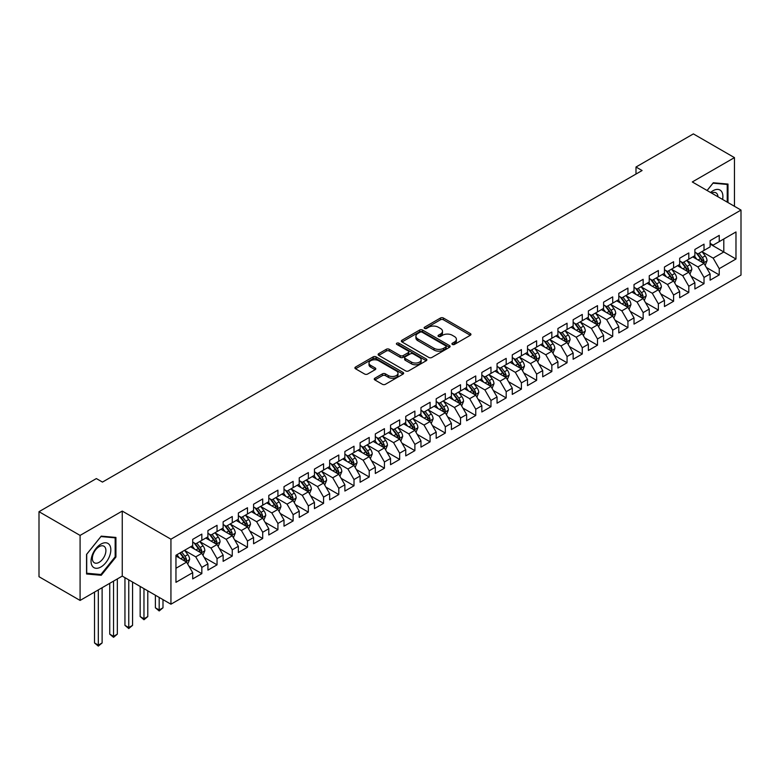 <?xml version="1.0" encoding="UTF-8"?>
<svg xmlns="http://www.w3.org/2000/svg" width="780" height="780" viewBox="0 0 780 780"><rect width="100%" height="100%" fill="white"/><g stroke="black" fill="none" stroke-linecap="round" stroke-linejoin="round"><path stroke-width="1.17" d="M452.361 344.438A1.482 0.858 0 0 0 454.447 344.438L470.32 335.273A2.116 1.219 0 0 0 470.944 334.406A2.116 1.219 0 0 0 470.32 333.548L443.43 318.026A2.116 1.219 0 0 0 440.447 318.026L424.573 327.19A1.482 0.858 0 0 0 424.144 327.785A1.482 0.858 0 0 0 424.573 328.39A1.482 0.858 0 0 0 426.67 328.39L428.717 327.21A6.757 3.9 0 0 1 438.282 327.21L440.524 328.497A6.757 3.9 0 0 1 442.504 331.256A6.757 3.9 0 0 1 440.524 334.025L438.467 335.205A1.482 0.858 0 0 0 438.038 335.81A1.482 0.858 0 0 0 438.467 336.414A1.482 0.858 0 0 0 440.563 336.414L442.611 335.224A6.757 3.9 0 0 1 452.176 335.224L454.418 336.521A6.757 3.9 0 0 1 456.398 339.281A6.757 3.9 0 0 1 454.418 342.04L452.361 343.229A1.482 0.858 0 0 0 451.922 343.834A1.482 0.858 0 0 0 452.361 344.438L452.361 343.229M374.868 378.222A2.116 1.219 0 0 0 374.254 379.08A2.116 1.219 0 0 0 374.868 379.948L382.415 384.296A2.116 1.219 0 0 0 385.408 384.296L403.026 374.117A2.116 1.219 0 0 0 403.65 373.259A2.116 1.219 0 0 0 403.026 372.401L376.145 356.869A2.116 1.219 0 0 0 373.152 356.869L355.524 367.048A2.116 1.219 0 0 0 354.91 367.916A2.116 1.219 0 0 0 355.524 368.774L364.64 374.039A2.116 1.219 0 0 0 367.624 374.039L375.17 369.681A2.116 1.219 0 0 0 375.794 368.823A2.116 1.219 0 0 0 375.17 367.955L370.656 365.342A5.655 3.266 0 0 1 368.998 363.041A5.655 3.266 0 0 1 372.489 360.029A5.655 3.266 0 0 1 378.641 360.731L396.347 370.948A5.655 3.266 0 0 1 398.005 373.259A5.655 3.266 0 0 1 394.514 376.272A5.655 3.266 0 0 1 388.352 375.57L385.408 373.864A2.116 1.219 0 0 0 382.415 373.864L374.868 378.222L374.868 379.948L382.415 375.619L382.415 373.864M80.087 535.411L80.087 600.434L122.245 576.098L122.245 511.075L80.087 535.411L39 511.69L96.369 478.569L102.463 482.089L642.086 170.537L635.992 167.018L635.992 174.047M122.245 511.075L170.937 539.194L741 210.073L741 275.087L170.937 604.207L170.937 539.194M734.458 206.291L734.458 157.618L692.299 181.954L741 210.073M734.458 157.618L693.371 133.897L635.992 167.018M428.873 357.474A2.116 1.219 0 0 0 431.857 357.474L449.485 347.305A2.116 1.219 0 0 0 450.099 346.437A2.116 1.219 0 0 0 449.485 345.579L422.594 330.057A2.116 1.219 0 0 0 419.611 330.057L401.983 340.226A2.116 1.219 0 0 0 401.369 341.094A2.116 1.219 0 0 0 401.983 341.952L428.873 357.474M397.42 344.75A1.482 0.858 0 0 1 398.921 344.965L398.921 343.21L426.26 358.985A2.116 1.219 0 0 1 426.875 359.853A2.116 1.219 0 0 1 426.26 360.711L408.632 370.89A2.116 1.219 0 0 1 405.639 370.89L378.758 355.368L378.758 353.642A2.116 1.219 0 0 0 378.134 354.5A2.116 1.219 0 0 0 378.758 355.368M378.758 353.642L386.295 349.284A2.116 1.219 0 0 1 389.288 349.284L400.189 355.582A2.116 1.219 0 0 0 403.182 355.582L408.184 352.687A2.116 1.219 0 0 0 408.798 351.829A2.116 1.219 0 0 0 408.184 350.971L396.835 344.409A1.482 0.858 0 0 1 396.396 343.805A1.482 0.858 0 0 1 397.312 343.024A1.482 0.858 0 0 1 398.921 343.21M710.112 244.072L723.801 251.979L723.801 238.972L735.979 231.952L719.238 241.615L719.238 235.375L710.112 240.649L710.112 246.88L704.018 250.399L704.018 244.159L694.892 249.434L694.892 255.674L688.798 259.184L688.798 252.944L679.673 258.219L679.673 264.459L673.588 267.969L673.588 261.729L664.453 267.004L664.453 273.244L658.369 276.754L658.369 270.523L649.233 275.788L649.233 282.029L643.149 285.538L643.149 279.308L634.023 284.573L634.023 290.813L627.929 294.333L627.929 288.093L618.803 293.358L618.803 299.598L612.709 303.118L612.709 296.878L603.583 302.152L603.583 308.383L597.5 311.902L597.5 305.662L588.364 310.937L588.364 317.168L582.28 320.687L582.28 314.447L573.144 319.722L573.144 325.962L567.06 329.472L567.06 323.232L557.924 328.507L557.924 334.747L551.84 338.257L551.84 332.017L542.714 337.291L542.714 343.531L536.62 347.041L536.62 340.802L527.495 346.076L527.495 352.316L521.41 355.826L521.41 349.596L512.275 354.861L512.275 361.101L506.191 364.621L506.191 358.381L497.055 363.646L497.055 369.886L490.971 373.406L490.971 367.165L481.835 372.44L481.835 378.671L475.751 382.19L475.751 375.95L466.625 381.225L466.625 387.455L460.531 390.975L460.531 384.735L451.406 390.01L451.406 396.25L445.322 399.76L445.322 393.52L436.186 398.794L436.186 405.034L430.102 408.544L430.102 402.305L420.966 407.579L420.966 413.819L414.882 417.329L414.882 411.089L405.746 416.364L405.746 422.604L399.662 426.114L399.662 419.884L390.536 425.149L390.536 431.389L384.442 434.909L384.442 428.668L375.316 433.933L375.316 440.173L369.223 443.693L369.223 437.453L360.097 442.728L360.097 448.958L354.013 452.478L354.013 446.238L344.877 451.513L344.877 457.743L338.793 461.263L338.793 455.023L329.657 460.298L329.657 466.537L323.573 470.048L323.573 463.808L314.447 469.082L314.447 475.322L308.353 478.832L308.353 472.592L299.227 477.867L299.227 484.107L293.134 487.617L293.134 481.377L284.008 486.652L284.008 492.892L277.924 496.402L277.924 490.171L268.788 495.436L268.788 501.676L262.704 505.196L262.704 498.956L253.568 504.221L253.568 510.461L247.484 513.981L247.484 507.741L238.358 513.016L238.358 519.246L232.264 522.766L232.264 516.526L223.139 521.8L223.139 528.031L217.045 531.55L217.045 525.31L207.919 530.585L207.919 536.825L201.835 540.335L201.835 534.095L192.699 539.37L192.699 545.61L175.958 555.272L175.958 582.328L192.699 572.666L186.615 562.126L175.958 555.974M735.979 231.952L735.979 259.009L719.238 268.671L713.154 258.131L702.117 251.765M706.378 267.491L719.238 274.911L719.238 268.671M719.238 274.911L710.112 280.186L710.112 273.946L704.018 277.456L697.934 266.916L686.897 260.549M691.158 276.276L704.018 283.696L704.018 277.456M704.018 283.696L694.892 288.971L694.892 282.731L688.798 286.25L682.715 275.701L671.687 269.334M675.948 285.061L688.798 292.481L688.798 286.25M688.798 292.481L679.673 297.755L679.673 291.515L673.588 295.035L667.495 284.485L656.467 278.119M660.728 293.846L673.588 301.275L673.588 295.035M673.588 301.275L664.453 306.54L664.453 300.3L658.369 303.82L652.275 293.27L641.248 286.904M645.508 302.63L658.369 310.06L658.369 303.82M658.369 310.06L649.233 315.325L649.233 309.085L643.149 312.604L637.065 302.065L626.028 295.688M630.289 311.415L643.149 318.844L643.149 312.604M643.149 318.844L634.023 324.11L634.023 317.879L627.929 321.389L621.845 310.849L610.808 304.473M615.069 320.2L627.929 327.629L627.929 321.389M627.929 327.629L618.803 332.904L618.803 326.664L612.709 330.174L606.625 319.634L595.588 313.267M599.859 328.994L612.709 336.414L612.709 330.174M612.709 336.414L603.583 341.689L603.583 335.449L597.5 338.959L591.406 328.419L580.379 322.052M584.639 337.779L597.5 345.199L597.5 338.959M597.5 345.199L588.364 350.473L588.364 344.233L582.28 347.744L576.186 337.204L565.159 330.837M569.419 346.564L582.28 353.983L582.28 347.744M582.28 353.983L573.144 359.258L573.144 353.018L567.06 356.538L560.976 345.988L549.939 339.622M554.2 355.348L567.06 362.768L567.06 356.538M567.06 362.768L557.924 368.043L557.924 361.803L551.84 365.323L545.756 354.773L534.719 348.406M538.98 364.133L551.84 371.553L551.84 365.323M551.84 371.553L542.714 376.828L542.714 370.588L536.62 374.107L530.536 363.558L519.5 357.191M523.77 372.918L536.62 380.348L536.62 374.107M536.62 380.348L527.495 385.613L527.495 379.373L521.41 382.892L515.317 372.352L504.29 365.976M508.55 381.703L521.41 389.132L521.41 382.892M521.41 389.132L512.275 394.397L512.275 388.167L506.191 391.677L500.097 381.137L489.07 374.761M493.331 390.488L506.191 397.917L506.191 391.677M506.191 397.917L497.055 403.192L497.055 396.952L490.971 400.462L484.887 389.922L473.85 383.546M478.111 399.282L490.971 406.702L490.971 400.462M490.971 406.702L481.835 411.976L481.835 405.736L475.751 409.247L469.667 398.707L458.63 392.34M462.891 408.067L475.751 415.486L475.751 409.247M475.751 415.486L466.625 420.761L466.625 414.521L460.531 418.031L454.447 407.491L443.41 401.125M447.671 416.851L460.531 424.271L460.531 418.031M460.531 424.271L451.406 429.546L451.406 423.306L445.322 426.826L439.228 416.276L428.2 409.909M432.461 425.636L445.322 433.056L445.322 426.826M445.322 433.056L436.186 438.331L436.186 432.091L430.102 435.61L424.008 425.061L412.981 418.694M417.241 434.421L430.102 441.841L430.102 435.61M430.102 441.841L420.966 447.115L420.966 440.875L414.882 444.395L408.798 433.846L397.761 427.479M402.022 443.206L414.882 450.635L414.882 444.395M414.882 450.635L405.746 455.9L405.746 449.66L399.662 453.18L393.578 442.64L382.541 436.264M386.802 451.99L399.662 459.42L399.662 453.18M399.662 459.42L390.536 464.685L390.536 458.455L384.442 461.965L378.358 451.425L367.322 445.048M371.582 460.775L384.442 468.205L384.442 461.965M384.442 468.205L375.316 473.479L375.316 467.24L369.223 470.749L363.139 460.21L352.111 453.833M356.372 469.57L369.223 476.99L369.223 470.749M369.223 476.99L360.097 482.264L360.097 476.024L354.013 479.534L347.919 468.994L336.892 462.628M341.152 478.354L354.013 485.774L354.013 479.534M354.013 485.774L344.877 491.049L344.877 484.809L338.793 488.319L332.709 477.779L321.672 471.412M325.933 487.139L338.793 494.559L338.793 488.319M338.793 494.559L329.657 499.834L329.657 493.594L323.573 497.113L317.489 486.564L306.452 480.197M310.713 495.924L323.573 503.344L323.573 497.113M323.573 503.344L314.447 508.618L314.447 502.378L308.353 505.898L302.269 495.349L291.232 488.982M295.493 504.709L308.353 512.129L308.353 505.898M308.353 512.129L299.227 517.403L299.227 511.163L293.134 514.683L287.05 504.133L276.023 497.767M280.283 513.493L293.134 520.923L293.134 514.683M293.134 520.923L284.008 526.188L284.008 519.948L277.924 523.468L271.83 512.928L260.803 506.551M265.064 522.278L277.924 529.708L277.924 523.468M277.924 529.708L268.788 534.973L268.788 528.742L262.704 532.252L256.62 521.713L245.583 515.336M249.844 531.063L262.704 538.492L262.704 532.252M262.704 538.492L253.568 543.767L253.568 537.527L247.484 541.037L241.4 530.498L230.363 524.121M234.624 539.858L247.484 547.277L247.484 541.037M247.484 547.277L238.358 552.552L238.358 546.312L232.264 549.822L226.18 539.282L215.143 532.916M219.404 548.642L232.264 556.062L232.264 549.822M232.264 556.062L223.139 561.337L223.139 555.097L217.045 558.607L210.961 548.067L199.934 541.7M204.194 557.427L217.045 564.847L217.045 558.607M217.045 564.847L207.919 570.121L207.919 563.882L201.835 567.401L195.741 556.852L184.714 550.485M188.974 566.212L201.835 573.632L201.835 567.401M201.835 573.632L192.699 578.906L192.699 572.666M192.699 542.09L195.741 543.845L201.835 540.335M175.958 568.279L186.615 562.126M207.919 533.306L210.961 535.06L217.045 531.55M195.741 556.852L201.835 553.342L190.573 546.838M207.919 563.882L201.835 553.342M223.139 524.521L226.18 526.276L232.264 522.766M210.961 548.067L217.045 544.557L205.784 538.054M223.139 555.097L217.045 544.557M238.358 515.736L241.4 517.491L247.484 513.981M226.18 539.282L232.264 535.762L221.003 529.269M238.358 546.312L232.264 535.762M253.568 506.951L256.62 508.706L262.704 505.196M241.4 530.498L247.484 526.978L236.223 520.475M253.568 537.527L247.484 526.978M268.788 498.166L271.83 499.921L277.924 496.402M256.62 521.713L262.704 518.193L251.443 511.69M268.788 528.742L262.704 518.193M284.008 489.382L287.05 491.137L293.134 487.617M271.83 512.928L277.924 509.408L266.662 502.905M284.008 519.948L277.924 509.408M299.227 480.587L302.269 482.352L308.353 478.832M287.05 504.133L293.134 500.624L281.873 494.12M299.227 511.163L293.134 500.624M314.447 471.802L317.489 473.558L323.573 470.048M302.269 495.349L308.353 491.839L297.092 485.335M314.447 502.378L308.353 491.839M329.657 463.018L332.709 464.773L338.793 461.263M317.489 486.564L323.573 483.054L312.312 476.551M329.657 493.594L323.573 483.054M344.877 454.233L347.919 455.988L354.013 452.478M332.709 477.779L338.793 474.269L327.532 467.766M344.877 484.809L338.793 474.269M360.097 445.448L363.139 447.203L369.223 443.693M347.919 468.994L354.013 465.475L342.752 458.981M360.097 476.024L354.013 465.475M375.316 436.663L378.358 438.418L384.442 434.909M363.139 460.21L369.223 456.69L357.962 450.197M375.316 467.24L369.223 456.69M390.536 427.879L393.578 429.634L399.662 426.114M378.358 451.425L384.442 447.905L373.181 441.402M390.536 458.455L384.442 447.905M405.746 419.094L408.798 420.849L414.882 417.329M393.578 442.64L399.662 439.12L388.401 432.617M405.746 449.66L399.662 439.12M420.966 410.299L424.008 412.064L430.102 408.544M408.798 433.846L414.882 430.336L403.621 423.832M420.966 440.875L414.882 430.336M436.186 401.515L439.228 403.279L445.322 399.76M424.008 425.061L430.102 421.551L418.84 415.048M436.186 432.091L430.102 421.551M451.406 392.73L454.447 394.485L460.531 390.975M439.228 416.276L445.322 412.766L434.06 406.263M451.406 423.306L445.322 412.766M466.625 383.945L469.667 385.7L475.751 382.19M454.447 407.491L460.531 403.981L449.27 397.478M466.625 414.521L460.531 403.981M481.835 375.16L484.887 376.915L490.971 373.406M469.667 398.707L475.751 395.187L464.49 388.694M481.835 405.736L475.751 395.187M497.055 366.376L500.097 368.131L506.191 364.621M484.887 389.922L490.971 386.402L479.71 379.909M497.055 396.952L490.971 386.402M512.275 357.591L515.317 359.346L521.41 355.826M500.097 381.137L506.191 377.618L494.93 371.114M512.275 388.167L506.191 377.618M527.495 348.806L530.536 350.561L536.62 347.041M515.317 372.352L521.41 368.833L510.149 362.329M527.495 379.373L521.41 368.833M542.714 340.012L545.756 341.776L551.84 338.257M530.536 363.558L536.62 360.048L525.359 353.545M542.714 370.588L536.62 360.048M557.924 331.227L560.976 332.992L567.06 329.472M545.756 354.773L551.84 351.263L540.579 344.76M557.924 361.803L551.84 351.263M573.144 322.442L576.186 324.197L582.28 320.687M560.976 345.988L567.06 342.478L555.799 335.975M573.144 353.018L567.06 342.478M588.364 313.657L591.406 315.412L597.5 311.902M576.186 337.204L582.28 333.694L571.018 327.19M588.364 344.233L582.28 333.694M603.583 304.873L606.625 306.628L612.709 303.118M591.406 328.419L597.5 324.909L586.238 318.406M603.583 335.449L597.5 324.909M618.803 296.088L621.845 297.843L627.929 294.333M606.625 319.634L612.709 316.115L601.448 309.621M618.803 326.664L612.709 316.115M634.023 287.303L637.065 289.058L643.149 285.538M621.845 310.849L627.929 307.33L616.668 300.827M634.023 317.879L627.929 307.33M649.233 278.519L652.275 280.273L658.369 276.754M637.065 302.065L643.149 298.545L631.888 292.042M649.233 309.085L643.149 298.545M664.453 269.724L667.495 271.489L673.588 267.969M652.275 293.27L658.369 289.76L647.108 283.257M664.453 300.3L658.369 289.76M679.673 260.939L682.715 262.704L688.798 259.184M667.495 284.485L673.588 280.976L662.327 274.472M679.673 291.515L673.588 280.976M694.892 252.154L697.934 253.91L704.018 250.399M682.715 275.701L688.798 272.191L677.537 265.688M694.892 282.731L688.798 272.191M710.112 243.37L713.154 245.125L719.238 241.615M697.934 266.916L704.018 263.406L692.757 256.903M710.112 273.946L704.018 263.406M39 511.69L39 576.712L80.087 600.434M122.245 576.098L170.937 604.207M713.154 258.131L723.801 251.979L735.979 259.009M727.993 202.556L727.993 184.07L713.3 182.764L707.09 190.495M115.928 557.027L115.928 537.44L101.244 536.133L86.561 554.395L86.561 573.983L101.244 575.289L115.928 557.027L115.167 556.579M452.946 344.643L454.418 343.795A6.757 3.9 0 0 0 456.398 341.035L456.398 339.281M442.504 331.256L442.504 333.021A6.757 3.9 0 0 1 440.524 335.78L439.062 336.619M470.291 335.283L443.43 319.781A2.116 1.219 0 0 0 440.447 319.781L425.168 328.604M449.485 345.579L449.485 347.305L422.594 331.812A2.116 1.219 0 0 0 419.611 331.812L402.012 341.971M445.75 347.041A1.482 0.858 0 0 0 446.18 346.437A1.482 0.858 0 0 0 445.75 345.832L422.146 332.212A1.482 0.858 0 0 0 420.059 332.212L417.895 333.46A6.757 3.9 0 0 0 415.915 336.219A6.757 3.9 0 0 0 417.895 338.978L434.021 348.29A6.757 3.9 0 0 0 443.586 348.29L445.75 347.041L445.75 348.796A1.482 0.858 0 0 0 446.18 348.192L446.18 346.437M415.915 336.219L415.915 337.974A6.757 3.9 0 0 0 417.895 340.733L417.895 338.978M445.75 348.796L443.586 350.054A6.757 3.9 0 0 1 434.021 350.054L417.895 340.733M378.787 355.378L386.295 351.039L386.295 349.284M408.798 351.829L408.798 353.584A2.116 1.219 0 0 1 408.184 354.452L403.182 357.337A2.116 1.219 0 0 1 400.189 357.337L389.288 351.039A2.116 1.219 0 0 0 386.295 351.039M398.921 344.965L426.231 360.731M411.508 362.115A5.655 3.266 0 0 0 417.661 362.817A5.655 3.266 0 0 0 421.151 359.804A5.655 3.266 0 0 0 419.494 357.503L413.264 353.896A2.116 1.219 0 0 0 410.27 353.896L405.269 356.791A2.116 1.219 0 0 0 404.654 357.649A2.116 1.219 0 0 0 405.269 358.517L411.508 362.115L411.508 363.87A5.655 3.266 0 0 0 417.661 364.582A5.655 3.266 0 0 0 421.151 361.559L421.151 359.804M404.654 357.649L404.654 359.404A2.116 1.219 0 0 0 405.269 360.272L405.269 358.517M411.508 363.87L405.269 360.272M398.005 373.259L398.005 375.014A5.655 3.266 0 0 1 394.514 378.027A5.655 3.266 0 0 1 388.352 377.325L385.408 375.619A2.116 1.219 0 0 0 382.415 375.619M368.998 363.041L368.998 364.796A5.655 3.266 0 0 0 370.656 367.107L370.656 365.342M375.141 369.7L370.656 367.107M402.997 374.137L376.145 358.634A2.116 1.219 0 0 0 373.152 358.634L355.553 368.794L355.524 367.048M99.694 574.392L101.244 575.289M705.149 265.356L707.031 260.744A5.704 3.295 -120 0 0 705.217 255.889L701.981 251.579M696.832 259.252L694.375 255.967M702.946 262.782L703.95 260.988A5.704 3.295 -120 0 0 702.322 257.566L699.085 253.246M697.242 253.519L701.24 258.843A2.905 1.677 60 0 1 701.766 259.73L703.95 260.988M696.238 252.935L700.499 258.619A5.704 3.295 60 0 1 702.127 262.051L702.244 262.373M689.929 274.141L691.811 269.539A5.704 3.295 -120 0 0 689.998 264.683L686.761 260.364M681.613 268.037L679.156 264.752M687.726 271.567L688.74 269.782A5.704 3.295 -120 0 0 687.102 266.351L683.875 262.031M682.022 262.304L686.02 267.628A2.905 1.677 60 0 1 686.546 268.515L688.74 269.782M681.018 261.719L685.279 267.404A5.704 3.295 60 0 1 686.907 270.835L687.024 271.167M674.71 282.925L676.601 278.323A5.704 3.295 -120 0 0 674.778 273.468L671.541 269.149M666.393 276.822L663.936 273.546M672.506 280.351L673.52 278.567A5.704 3.295 -120 0 0 671.882 275.135L668.655 270.816M666.812 271.089L670.8 276.412A2.905 1.677 60 0 1 671.326 277.3L673.52 278.567M665.808 270.504L670.059 276.188A5.704 3.295 60 0 1 671.697 279.62L671.804 279.952M722.582 199.436A13.991 8.073 120 0 0 721.568 191.509A13.991 8.073 120 0 0 710.56 192.504M717.961 196.765A9.575 5.528 120 0 0 717.064 193.83A9.575 5.528 120 0 0 715.991 192.826A9.575 5.528 120 0 0 711.594 193.089M712.969 183.173L727.223 184.46L727.223 202.118M726.287 183.924L727.223 184.46M707.119 190.505L712.998 183.193M92.371 566.192A13.991 8.073 120 0 0 105.885 562.575A13.991 8.073 120 0 0 109.502 544.879A13.991 8.073 120 0 0 95.989 548.496A13.991 8.073 120 0 0 92.371 566.192M93.268 561.795A9.575 5.528 120 0 0 94.351 562.789A9.575 5.528 120 0 0 103.262 558.314A9.575 5.528 120 0 0 104.998 547.199A9.575 5.528 120 0 0 103.925 546.205A9.575 5.528 120 0 0 95.014 550.67A9.575 5.528 120 0 0 93.268 561.795M100.932 536.562L115.167 537.839L115.167 556.803L100.932 574.509L86.707 573.232L86.707 554.268L100.932 536.562M114.221 537.293L115.167 537.839M659.49 291.71L661.381 287.108A5.704 3.295 -120 0 0 659.558 282.253L656.331 277.933M651.173 285.607L648.716 282.331M657.296 289.136L658.3 287.352A5.704 3.295 -120 0 0 656.672 283.92L653.435 279.601M651.592 279.874L655.58 285.207A2.905 1.677 60 0 1 656.107 286.084L658.3 287.352M650.588 279.298L654.839 284.973A5.704 3.295 60 0 1 656.477 288.405L656.594 288.736M644.28 300.495L646.162 295.893A5.704 3.295 -120 0 0 644.338 291.037L641.111 286.718M635.953 294.392L633.496 291.115M642.076 297.921L643.081 296.137A5.704 3.295 -120 0 0 641.452 292.705L638.216 288.385M636.373 288.659L640.361 293.992A2.905 1.677 60 0 1 640.897 294.869L643.081 296.137M635.368 288.083L639.62 293.758A5.704 3.295 60 0 1 641.258 297.19L641.375 297.521M629.06 309.28L630.942 304.678A5.704 3.295 -120 0 0 629.129 299.822L625.892 295.503M620.743 303.176L618.286 299.9M626.857 306.715L627.861 304.921A5.704 3.295 -120 0 0 626.233 301.49L622.996 297.18M621.153 297.443L625.15 302.776A2.905 1.677 60 0 1 625.677 303.654L627.861 304.921M620.149 296.868L624.409 302.543A5.704 3.295 60 0 1 626.038 305.974L626.155 306.306M613.841 318.065L615.722 313.462A5.704 3.295 -120 0 0 613.909 308.607L610.672 304.298M605.524 311.971L603.067 308.685M611.637 315.5L612.651 313.706A5.704 3.295 -120 0 0 611.013 310.274L607.786 305.965M605.933 306.228L609.931 311.561A2.905 1.677 60 0 1 610.457 312.439L612.651 313.706M604.929 305.653L609.19 311.327A5.704 3.295 60 0 1 610.818 314.759L610.935 315.091M598.621 326.859L600.512 322.247A5.704 3.295 -120 0 0 598.689 317.392L595.452 313.082M590.304 320.755L587.847 317.47M596.417 324.285L597.431 322.491A5.704 3.295 -120 0 0 595.793 319.059L592.566 314.75M590.723 315.013L594.711 320.346A2.905 1.677 60 0 1 595.237 321.233L597.431 322.491M589.719 314.438L593.97 320.122A5.704 3.295 60 0 1 595.598 323.544L595.715 323.875M583.401 335.644L585.292 331.032A5.704 3.295 -120 0 0 583.469 326.177L580.242 321.867M575.084 329.54L572.627 326.255M581.207 333.07L582.212 331.276A5.704 3.295 -120 0 0 580.583 327.853L577.346 323.534M575.504 323.807L579.491 329.131A2.905 1.677 60 0 1 580.018 330.018L582.212 331.276M574.499 323.222L578.75 328.906A5.704 3.295 60 0 1 580.388 332.339L580.505 332.66M568.181 344.428L570.073 339.827A5.704 3.295 -120 0 0 568.25 334.961L565.022 330.652M559.865 338.325L557.408 335.039M565.987 341.854L566.992 340.07A5.704 3.295 -120 0 0 565.364 336.638L562.126 332.319M560.284 332.592L564.271 337.915A2.905 1.677 60 0 1 564.808 338.803L566.992 340.07M559.279 332.007L563.53 337.691A5.704 3.295 60 0 1 565.168 341.123L565.285 341.455M552.971 353.213L554.853 348.611A5.704 3.295 -120 0 0 553.03 343.756L549.803 339.436M544.654 347.11L542.197 343.834M550.768 350.639L551.772 348.855A5.704 3.295 -120 0 0 550.144 345.423L546.907 341.104M545.064 341.377L549.062 346.7A2.905 1.677 60 0 1 549.588 347.587L551.772 348.855M544.06 340.792L548.321 346.476A5.704 3.295 60 0 1 549.949 349.908L550.066 350.24M537.751 361.998L539.633 357.396A5.704 3.295 -120 0 0 537.82 352.54L534.583 348.221M529.435 355.894L526.978 352.619M535.548 359.424L536.562 357.64A5.704 3.295 -120 0 0 534.924 354.208L531.697 349.889M529.844 350.161L533.842 355.495A2.905 1.677 60 0 1 534.368 356.372L536.562 357.64M528.84 349.586L533.101 355.261A5.704 3.295 60 0 1 534.729 358.693L534.846 359.024M522.532 370.783L524.423 366.181A5.704 3.295 -120 0 0 522.6 361.325L519.363 357.006M514.215 364.679L511.758 361.403M520.328 368.209L521.342 366.424A5.704 3.295 -120 0 0 519.704 362.993L516.477 358.673M514.625 358.946L518.622 364.279A2.905 1.677 60 0 1 519.149 365.157L521.342 366.424M513.63 358.371L517.881 364.046A5.704 3.295 60 0 1 519.509 367.477L519.626 367.809M507.312 379.567L509.203 374.965A5.704 3.295 -120 0 0 507.38 370.11L504.143 365.791M498.995 373.464L496.538 370.188M505.118 377.003L506.123 375.209A5.704 3.295 -120 0 0 504.494 371.777L501.257 367.468M499.415 367.731L503.402 373.064A2.905 1.677 60 0 1 503.929 373.942L506.123 375.209M498.41 367.156L502.661 372.83A5.704 3.295 60 0 1 504.299 376.262L504.406 376.594M492.092 388.352L493.984 383.75A5.704 3.295 -120 0 0 492.16 378.895L488.933 374.575M483.776 382.258L481.319 378.973M489.898 385.788L490.903 383.994A5.704 3.295 -120 0 0 489.274 380.562L486.037 376.252M484.195 376.516L488.183 381.849A2.905 1.677 60 0 1 488.719 382.726L490.903 383.994M483.19 375.94L487.441 381.615A5.704 3.295 60 0 1 489.079 385.047L489.197 385.378M476.882 397.147L478.764 392.535A5.704 3.295 -120 0 0 476.941 387.68L473.714 383.37M468.565 391.043L466.099 387.757M474.679 394.573L475.683 392.779A5.704 3.295 -120 0 0 474.055 389.347L470.818 385.037M468.975 385.3L472.973 390.634A2.905 1.677 60 0 1 473.499 391.521L475.683 392.779M467.971 384.725L472.231 390.409A5.704 3.295 60 0 1 473.86 393.832L473.977 394.163M461.662 405.931L463.544 401.32A5.704 3.295 -120 0 0 461.731 396.464L458.494 392.155M453.346 399.828L450.889 396.542M459.459 403.357L460.473 401.563A5.704 3.295 -120 0 0 458.835 398.141L455.608 393.822M453.755 394.095L457.753 399.418A2.905 1.677 60 0 1 458.279 400.306L460.473 401.563M452.751 393.51L457.012 399.194A5.704 3.295 60 0 1 458.64 402.626L458.757 402.948M446.443 414.716L448.325 410.114A5.704 3.295 -120 0 0 446.511 405.249L443.274 400.94M438.126 408.613L435.669 405.327M444.239 412.142L445.253 410.358A5.704 3.295 -120 0 0 443.615 406.926L440.388 402.607M438.535 402.88L442.533 408.203A2.905 1.677 60 0 1 443.06 409.09L445.253 410.358M437.541 402.295L441.792 407.979A5.704 3.295 60 0 1 443.42 411.411L443.537 411.743M431.223 423.501L433.115 418.899A5.704 3.295 -120 0 0 431.291 414.043L428.054 409.724M422.906 417.398L420.449 414.122M429.019 420.927L430.034 419.143A5.704 3.295 -120 0 0 428.395 415.711L425.168 411.392M423.325 411.665L427.313 416.988A2.905 1.677 60 0 1 427.84 417.875L430.034 419.143M422.321 411.079L426.572 416.764A5.704 3.295 60 0 1 428.21 420.196L428.317 420.527M416.003 432.286L417.895 427.684A5.704 3.295 -120 0 0 416.072 422.828L412.844 418.509M407.686 426.182L405.229 422.906M413.81 429.712L414.814 427.927A5.704 3.295 -120 0 0 413.185 424.495L409.948 420.176M408.106 420.449L412.094 425.782A2.905 1.677 60 0 1 412.63 426.66L414.814 427.927M407.101 419.874L411.352 425.548A5.704 3.295 60 0 1 412.99 428.981L413.107 429.312M400.793 441.07L402.675 436.469A5.704 3.295 -120 0 0 400.852 431.613L397.625 427.294M392.467 434.967L390.01 431.691M398.59 438.497L399.594 436.712A5.704 3.295 -120 0 0 397.966 433.28L394.729 428.961M392.886 429.234L396.883 434.567A2.905 1.677 60 0 1 397.41 435.445L399.594 436.712M391.882 428.659L396.142 434.333A5.704 3.295 60 0 1 397.771 437.765L397.888 438.097M385.573 449.855L387.455 445.253A5.704 3.295 -120 0 0 385.642 440.398L382.405 436.078M377.257 443.752L374.8 440.476M383.37 447.291L384.374 445.497A5.704 3.295 -120 0 0 382.746 442.065L379.509 437.755M377.666 438.019L381.664 443.352A2.905 1.677 60 0 1 382.19 444.229L384.374 445.497M376.662 437.444L380.923 443.118A5.704 3.295 60 0 1 382.551 446.55L382.668 446.881M370.354 458.64L372.235 454.038A5.704 3.295 -120 0 0 370.422 449.183L367.185 444.863M362.037 452.536L359.58 449.26M368.15 456.076L369.164 454.282A5.704 3.295 -120 0 0 367.526 450.85L364.299 446.54M362.447 446.803L366.444 452.137A2.905 1.677 60 0 1 366.971 453.014L369.164 454.282M361.452 446.228L365.703 451.903A5.704 3.295 60 0 1 367.331 455.335L367.448 455.666M355.134 467.435L357.026 462.823A5.704 3.295 -120 0 0 355.202 457.967L351.965 453.658M346.817 461.331L344.36 458.045M352.93 464.86L353.944 463.066A5.704 3.295 -120 0 0 352.306 459.635L349.079 455.325M347.236 455.588L351.224 460.921A2.905 1.677 60 0 1 351.751 461.809L353.944 463.066M346.232 455.013L350.483 460.697A5.704 3.295 60 0 1 352.121 464.119L352.228 464.451M339.914 476.219L341.806 471.607A5.704 3.295 -120 0 0 339.982 466.752L336.755 462.442M331.598 470.116L329.14 466.83M337.721 473.645L338.725 471.851A5.704 3.295 -120 0 0 337.096 468.429L333.86 464.11M332.017 464.383L336.005 469.706A2.905 1.677 60 0 1 336.531 470.594L338.725 471.851M331.012 463.798L335.264 469.482A5.704 3.295 60 0 1 336.901 472.914L337.019 473.236M324.704 485.004L326.586 480.402A5.704 3.295 -120 0 0 324.763 475.537L321.535 471.227M316.378 478.901L313.921 475.615M322.501 482.43L323.505 480.636A5.704 3.295 -120 0 0 321.877 477.214L318.64 472.894M316.797 473.168L320.794 478.491A2.905 1.677 60 0 1 321.321 479.378L323.505 480.636M315.793 472.582L320.053 478.267A5.704 3.295 60 0 1 321.682 481.699L321.799 482.02M309.485 493.789L311.366 489.187A5.704 3.295 -120 0 0 309.553 484.331L306.316 480.012M301.168 487.685L298.711 484.409M307.281 491.215L308.285 489.43A5.704 3.295 -120 0 0 306.657 485.998L303.42 481.679M301.577 481.952L305.575 487.276A2.905 1.677 60 0 1 306.101 488.163L308.285 489.43M300.573 481.367L304.834 487.052A5.704 3.295 60 0 1 306.462 490.483L306.579 490.815M294.265 502.574L296.147 497.971A5.704 3.295 -120 0 0 294.333 493.116L291.096 488.797M285.948 496.47L283.491 493.194M292.061 500L293.075 498.215A5.704 3.295 -120 0 0 291.437 494.783L288.21 490.464M286.357 490.737L290.355 496.07A2.905 1.677 60 0 1 290.881 496.948L293.075 498.215M285.363 490.152L289.614 495.836A5.704 3.295 60 0 1 291.242 499.268L291.359 499.6M279.045 511.358L280.936 506.756A5.704 3.295 -120 0 0 279.113 501.901L275.876 497.581M270.728 505.255L268.271 501.979M276.841 508.784L277.856 507A5.704 3.295 -120 0 0 276.218 503.568L272.99 499.249M271.148 499.522L275.135 504.855A2.905 1.677 60 0 1 275.662 505.733L277.856 507M270.143 498.947L274.394 504.621A5.704 3.295 60 0 1 276.032 508.053L276.139 508.384M263.825 520.143L265.717 515.541A5.704 3.295 -120 0 0 263.894 510.685L260.666 506.366M255.508 514.039L253.052 510.764M261.631 517.579L262.636 515.785A5.704 3.295 -120 0 0 261.007 512.353L257.77 508.043M255.928 508.307L259.915 513.64A2.905 1.677 60 0 1 260.442 514.517L262.636 515.785M254.923 507.731L259.174 513.406A5.704 3.295 60 0 1 260.812 516.838L260.93 517.169M248.615 528.928L250.497 524.326A5.704 3.295 -120 0 0 248.674 519.47L245.447 515.151M240.289 522.824L237.832 519.548M246.412 526.364L247.416 524.569A5.704 3.295 -120 0 0 245.788 521.137L242.551 516.828M240.708 517.091L244.705 522.425A2.905 1.677 60 0 1 245.232 523.302L247.416 524.569M239.704 516.516L243.964 522.191A5.704 3.295 60 0 1 245.593 525.623L245.71 525.954M159.188 597.431L159.188 609.989L162.991 607.795L162.991 599.625M162.991 607.795L159.188 610.954L155.386 607.795L155.386 595.228M155.386 607.795L159.188 609.989L159.188 610.954M233.395 537.722L235.277 533.111A5.704 3.295 -120 0 0 233.464 528.255L230.227 523.946M225.079 531.619L222.622 528.333M231.192 535.148L232.196 533.354A5.704 3.295 -120 0 0 230.568 529.922L227.331 525.613M225.488 525.876L229.486 531.209A2.905 1.677 60 0 1 230.012 532.096L232.196 533.354M224.484 525.301L228.745 530.985A5.704 3.295 60 0 1 230.373 534.407L230.49 534.739M143.969 588.637L143.969 618.774L147.781 616.58L147.781 590.84M147.781 616.58L143.969 619.749L140.166 616.58L140.166 586.443M140.166 616.58L143.969 618.774L143.969 619.749M218.176 546.507L220.057 541.895A5.704 3.295 -120 0 0 218.244 537.04L215.007 532.73M209.859 540.404L207.402 537.118M215.972 543.933L216.986 542.139A5.704 3.295 -120 0 0 215.348 538.717L212.121 534.398M210.268 534.67L214.266 539.994A2.905 1.677 60 0 1 214.793 540.881L216.986 542.139M209.264 534.085L213.525 539.77A5.704 3.295 60 0 1 215.153 543.192L215.27 543.524M128.758 579.852L128.758 627.568L132.561 625.365L132.561 582.056M132.561 625.365L128.758 628.534L124.946 625.365L124.946 577.658M124.946 625.365L128.758 627.568L128.758 628.534M202.956 555.292L204.847 550.69A5.704 3.295 -120 0 0 203.024 545.825L199.787 541.515M194.639 549.188L192.182 545.902M200.752 552.718L201.766 550.924A5.704 3.295 -120 0 0 200.128 547.501L196.901 543.182M195.059 543.455L199.046 548.779A2.905 1.677 60 0 1 199.573 549.666L201.766 550.924M194.054 542.87L198.305 548.554A5.704 3.295 60 0 1 199.943 551.986L200.05 552.308M113.539 581.12L113.539 636.353L117.341 634.15L117.341 578.926M117.341 634.15L113.539 637.318L109.736 634.15L109.736 583.313M109.736 634.15L113.539 636.353L113.539 637.318M187.736 564.076L189.628 559.475A5.704 3.295 -120 0 0 187.804 554.619L184.577 550.3M179.419 557.973L176.963 554.697M185.543 561.502L186.547 559.718A5.704 3.295 -120 0 0 184.918 556.286L181.681 551.967M180.248 552.796L183.826 557.563A2.905 1.677 60 0 1 184.353 558.451L186.547 559.718M179.858 553.02L183.085 557.339A5.704 3.295 60 0 1 184.724 560.771L184.841 561.103M98.319 589.904L98.319 645.138L102.121 642.944L102.121 587.71M102.121 642.944L98.319 646.103L94.516 642.944L94.516 592.108M94.516 642.944L98.319 645.138L98.319 646.103M454.418 343.795L454.418 342.04M438.467 336.414L438.467 335.205M440.524 335.78L440.524 334.025M424.573 328.39L424.573 327.19M440.447 319.781L440.447 318.026M443.43 319.781L443.43 318.026M470.32 335.273L470.32 333.548M401.983 341.952L401.983 340.226M419.611 331.812L419.611 330.057M422.594 331.812L422.594 330.057M434.021 350.054L434.021 348.29M443.586 350.054L443.586 348.29M389.288 351.039L389.288 349.284M400.189 357.337L400.189 355.582M403.182 357.337L403.182 355.582M408.184 354.452L408.184 352.687M426.26 360.711L426.26 358.985M385.408 375.619L385.408 373.864M388.352 377.325L388.352 375.57M375.17 369.681L375.17 367.955M373.152 358.634L373.152 356.869M376.145 358.634L376.145 356.869M403.026 374.117L403.026 372.401M703.307 262.987L706.992 260.861M702.322 257.566L705.217 255.889M698.11 259.994L700.499 258.619M688.087 271.772L691.782 269.646M687.102 266.351L689.998 264.683M682.9 268.778L685.279 267.404M672.867 280.566L676.562 278.431M671.882 275.135L674.778 273.468M667.68 277.563L670.059 276.188M657.647 289.351L661.342 287.215M656.672 283.92L659.558 282.253M652.46 286.348L654.839 284.973M642.437 298.135L646.123 296M641.452 292.705L644.338 291.037M637.24 295.132L639.62 293.758M627.217 306.92L630.903 304.785M626.233 301.49L629.129 299.822M622.021 303.917L624.409 302.543M611.998 315.705L615.693 313.579M611.013 310.274L613.909 308.607M606.801 312.712L609.19 311.327M596.778 324.49L600.473 322.364M595.793 319.059L598.689 317.392M591.591 321.497L593.97 320.122M581.558 333.274L585.254 331.149M580.583 327.853L583.469 326.177M576.371 330.281L578.75 328.906M566.348 342.059L570.034 339.934M565.364 336.638L568.25 334.961M561.151 339.066L563.53 337.691M551.129 350.854L554.814 348.719M550.144 345.423L553.03 343.756M545.932 347.851L548.321 346.476M535.909 359.639L539.604 357.503M534.924 354.208L537.82 352.54M530.712 356.635L533.101 355.261M520.689 368.423L524.384 366.288M519.704 362.993L522.6 361.325M515.502 365.42L517.881 364.046M505.469 377.208L509.165 375.073M504.494 371.777L507.38 370.11M500.282 374.205L502.661 372.83M490.259 385.993L493.945 383.857M489.274 380.562L492.16 378.895M485.062 383L487.441 381.615M475.04 394.777L478.725 392.652M474.055 389.347L476.941 387.68M469.843 391.784L472.231 390.409M459.82 403.562L463.505 401.437M458.835 398.141L461.731 396.464M454.623 400.569L457.012 399.194M444.6 412.347L448.295 410.221M443.615 406.926L446.511 405.249M439.413 409.354L441.792 407.979M429.38 421.142L433.075 419.006M428.395 415.711L431.291 414.043M424.193 418.139L426.572 416.764M414.17 429.926L417.856 427.791M413.185 424.495L416.072 422.828M408.973 426.923L411.352 425.548M398.95 438.711L402.636 436.576M397.966 433.28L400.852 431.613M393.754 435.708L396.142 434.333M383.731 447.496L387.416 445.36M382.746 442.065L385.642 440.398M378.534 444.493L380.923 443.118M368.511 456.281L372.206 454.145M367.526 450.85L370.422 449.183M363.324 453.287L365.703 451.903M353.291 465.065L356.986 462.94M352.306 459.635L355.202 457.967M348.104 462.072L350.483 460.697M338.081 473.85L341.767 471.724M337.096 468.429L339.982 466.752M332.885 470.857L335.264 469.482M322.861 482.635L326.547 480.509M321.877 477.214L324.763 475.537M317.665 479.642L320.053 478.267M307.642 491.419L311.327 489.294M306.657 485.998L309.553 484.331M302.445 488.426L304.834 487.052M292.422 500.214L296.117 498.079M291.437 494.783L294.333 493.116M287.235 497.211L289.614 495.836M277.202 508.999L280.898 506.863M276.218 503.568L279.113 501.901M272.015 505.996L274.394 504.621M261.992 517.783L265.678 515.648M261.007 512.353L263.894 510.685M256.796 514.78L259.174 513.406M246.772 526.568L250.458 524.433M245.788 521.137L248.674 519.47M241.576 523.575L243.964 522.191M231.553 535.353L235.238 533.227M230.568 529.922L233.464 528.255M226.356 532.36L228.745 530.985M216.333 544.138L220.028 542.012M215.348 538.717L218.244 537.04M211.146 541.144L213.525 539.77M201.113 552.923L204.809 550.797M200.128 547.501L203.024 545.825M195.926 549.929L198.305 548.554M185.893 561.707L189.589 559.582M184.918 556.286L187.804 554.619M180.707 558.714L183.085 557.339"/></g></svg>

